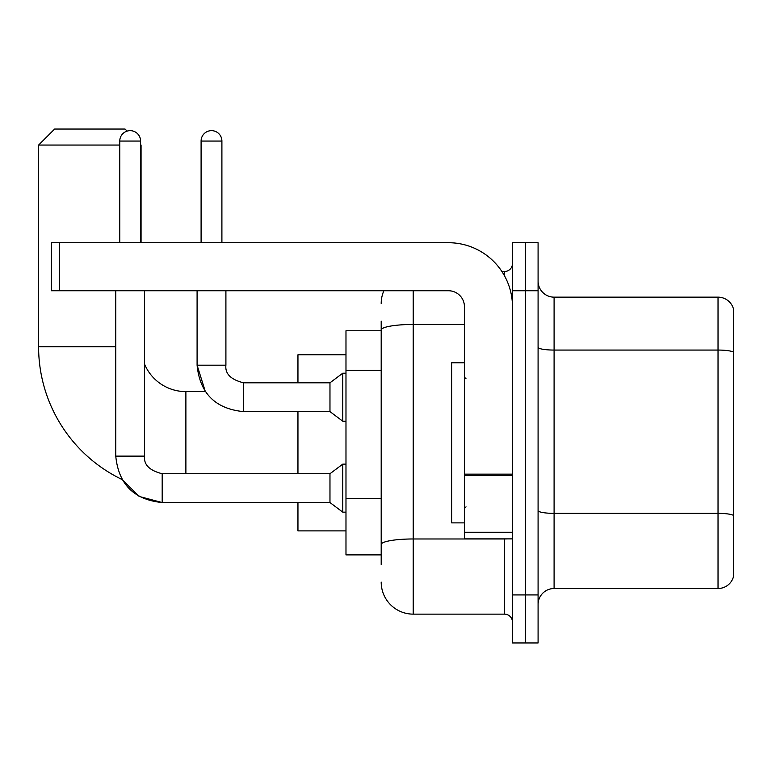 <?xml version="1.0" encoding="UTF-8"?>
<svg xmlns="http://www.w3.org/2000/svg" width="772" height="772" viewBox="0 0 772 772"><rect width="100%" height="100%" fill="white"/><g stroke="black" fill="none" stroke-linecap="round" stroke-linejoin="round"><path stroke-width="1.16" d="M381.194 360.852L381.194 321.162L381.194 330.763L345.981 330.763L345.981 554.894L381.194 554.894M381.194 564.506L381.194 321.162M512.473 594.923L512.473 642.951L525.278 642.951L525.278 594.923L525.278 642.951L538.084 642.951L538.084 594.923L525.278 594.923L525.278 290.745L525.278 594.923L512.473 594.923L512.473 290.745L525.278 290.745L525.278 242.717L525.278 290.745L538.084 290.745L538.084 594.923M538.084 290.745L538.084 242.717L512.473 242.717L512.473 290.745M413.213 290.745L413.213 614.136L504.463 614.136L504.463 538.885M501.916 271.532L504.463 271.532A8 8 0 0 0 512.473 263.532M381.194 550.098L381.194 508.13M512.473 622.135A8 8 0 0 0 504.463 614.136M381.194 303.55A32.019 32.019 0 0 1 383.867 290.745M413.213 614.136A32.019 32.019 0 0 1 381.194 582.117M538.084 604.524A16.009 16.009 0 0 1 554.093 588.515L718.028 588.515L718.028 297.152L554.093 297.152A16.009 16.009 0 0 1 538.084 281.143A16.009 16.009 0 0 0 554.093 297.152L554.093 588.515M733.4 308.675A16.009 16.009 0 0 0 718.028 297.152A16.009 16.009 0 0 1 733.4 308.675L733.4 576.993A16.009 16.009 0 0 1 718.028 588.515M538.084 347.284A16.009 2.779 0 0 0 554.093 350.063L718.028 350.063A16.009 2.779 180 0 1 733.4 352.071L733.4 515.358A16.009 2.779 180 0 0 718.028 513.361L554.093 513.361A16.009 2.779 0 0 1 538.084 510.582M162.188 473.757L162.188 502.543L139.201 496.454L122.101 479.537A147.288 147.288 0 0 1 38.6 346.773L38.6 145.059L54.609 129.049L125.054 129.049L127.11 131.115M185.888 473.728L185.888 391.607A44.824 44.824 0 0 1 144.576 364.191M140.581 144.576L140.581 145.059M119.766 145.059L38.6 145.059M141.064 242.717L141.064 145.059M297.953 411.611L297.953 473.728M297.953 502.543L297.953 530.885L345.981 530.885M345.981 354.782L297.953 354.782L297.953 382.796M119.766 242.717L119.766 141.064A10.403 10.403 0 0 1 130.169 130.651A10.403 10.403 0 0 1 140.581 141.064L140.581 242.717M115.761 456.117C118.55 484.285 134.029 499.764 162.188 502.543C134.029 499.764 118.55 484.285 115.761 456.117L144.576 456.117C143.611 464.657 149.478 470.534 162.188 473.728L329.972 473.728L329.972 502.543L162.188 502.543L139.201 496.454L122.101 479.537L139.201 496.454L162.188 502.543C134.029 499.764 118.55 484.285 115.761 456.117L115.761 290.745M329.972 473.728L342.778 464.126L342.778 512.154L345.981 512.154M144.576 456.117C143.611 464.657 149.478 470.534 162.188 473.728C149.478 470.534 143.611 464.657 144.576 456.117L144.576 290.745M201.096 242.717L201.096 141.064A10.403 10.403 0 0 1 211.499 130.651A10.403 10.403 0 0 1 221.902 141.064L221.902 242.717M197.092 290.745L197.092 365.185C199.871 393.353 215.349 408.832 243.518 411.611C215.349 408.832 199.871 393.353 197.092 365.185L205.342 391.607L197.092 365.185L225.906 365.185C224.941 373.725 230.809 379.602 243.518 382.796L329.972 382.796L329.972 411.611L243.518 411.611L243.518 382.796C230.809 379.602 224.941 373.725 225.906 365.185L225.878 365.185M329.972 382.796L342.778 373.194L342.778 421.222L345.981 421.222M512.473 538.885L464.445 538.885L464.445 474.153L512.473 474.153M512.473 306.754A64.037 64.037 0 0 0 448.435 242.717L59.415 242.717L59.415 290.745L448.435 290.745A16.009 16.009 0 0 1 464.445 306.754L464.445 474.153M59.415 290.745L51.406 290.745L51.406 242.717L59.415 242.717M464.445 362.782L451.639 362.782L451.639 522.876L464.445 522.876M381.194 370.454L345.981 370.454M381.194 498.529L345.981 498.529M507.252 538.885A8 1.39 0 0 1 504.463 538.972L413.213 538.972A32.019 5.558 180 0 0 381.194 544.53M381.194 330.011A32.019 5.558 180 0 1 413.213 324.452L464.445 324.452M504.463 275.749L504.463 271.532M38.6 346.773L115.761 346.773M119.766 141.064L140.581 141.064M201.096 141.064L221.902 141.064M512.473 475.542L464.445 475.542M464.445 532.275L512.473 532.275M205.342 391.607L185.888 391.607M329.972 502.543L342.778 512.154M342.778 464.126L345.981 464.126M225.906 365.185C224.941 373.725 230.809 379.602 243.518 382.796C230.809 379.602 224.941 373.725 225.906 365.185L225.906 290.745M329.972 411.611L342.778 421.222M342.778 373.194L345.981 373.194M466.047 378.791L464.445 377.199M466.047 506.866L464.445 508.468"/></g></svg>
